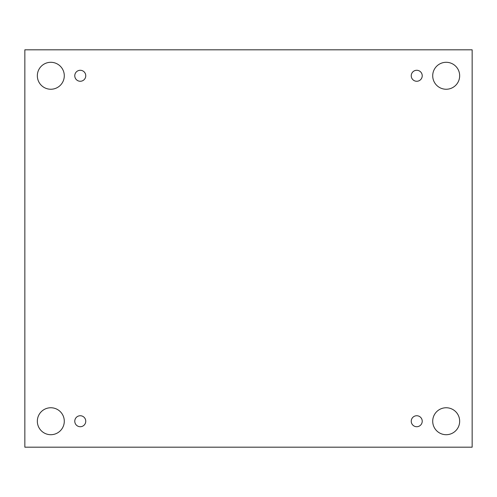 <?xml version="1.0" encoding="UTF-8"?>
<svg xmlns="http://www.w3.org/2000/svg" width="497" height="497" viewBox="0 0 497 497"><rect width="100%" height="100%" fill="white"/><g stroke="black" fill="none" stroke-linecap="round" stroke-linejoin="round"><path stroke-width="0.75" d="M472.15 49.812L24.85 49.812L24.85 447.188L472.15 447.188L472.15 49.812M50.812 434.707A13.481 13.481 0 0 1 39.139 414.492A13.481 13.481 0 0 1 62.485 414.492A13.481 13.481 0 0 1 50.812 434.707M446.188 434.707A13.481 13.481 0 0 1 434.515 414.492A13.481 13.481 0 0 1 457.861 414.492A13.481 13.481 0 0 1 446.188 434.707M446.188 89.249A13.481 13.481 0 0 1 434.515 69.033A13.481 13.481 0 0 1 457.861 69.033A13.481 13.481 0 0 1 446.188 89.249M50.812 89.249A13.481 13.481 0 0 1 39.139 69.033A13.481 13.481 0 0 1 62.485 69.033A13.481 13.481 0 0 1 50.812 89.249M85.757 75.768A5.492 5.492 0 0 0 77.52 71.015A5.492 5.492 0 0 0 77.52 80.526A5.492 5.492 0 0 0 85.757 75.768M422.226 75.768A5.492 5.492 0 0 0 413.989 71.015A5.492 5.492 0 0 0 413.989 80.526A5.492 5.492 0 0 0 422.226 75.768M422.226 421.232A5.492 5.492 0 0 0 413.989 416.474A5.492 5.492 0 0 0 413.989 425.985A5.492 5.492 0 0 0 422.226 421.232M85.757 421.232A5.492 5.492 0 0 0 77.52 416.474A5.492 5.492 0 0 0 77.52 425.985A5.492 5.492 0 0 0 85.757 421.232"/></g></svg>
